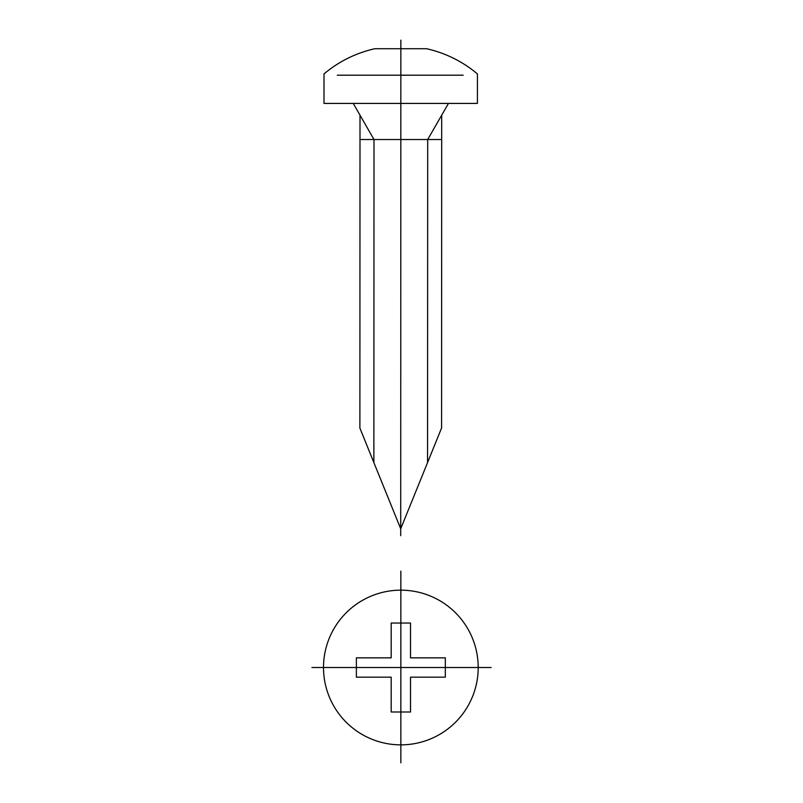 <?xml version="1.0" encoding="UTF-8"?>
<svg xmlns="http://www.w3.org/2000/svg" width="803" height="803" viewBox="0 0 803 803"><rect width="100%" height="100%" fill="white"/><g stroke="black" fill="none" stroke-linecap="round" stroke-linejoin="round"><path stroke-width="1.2" d="M410.524 677.18L445.324 677.18L445.324 657.848L410.524 657.848L410.524 623.048L391.181 623.048L391.181 657.848L356.381 657.848L356.381 677.18L391.181 677.18L391.181 711.99L410.524 711.99L410.524 677.18M478.197 667.514A77.339 77.339 0 0 0 362.183 600.534A77.339 77.339 0 0 0 362.183 734.494A77.339 77.339 0 0 0 478.197 667.514M491.085 667.514L311.915 667.514M374.921 48.712A118.904 118.904 0 0 0 324 73.936L324 103.416L477.424 103.416L477.424 73.936A118.904 118.904 0 0 0 426.503 48.712L374.921 48.712M400.858 762.85L400.858 571.124M427.557 462.558L427.698 139.531L441.7 115.18L441.58 427.989L400.707 528.786L359.885 428.079L360.005 115.18L353.24 103.416M441.7 115.18L448.465 103.416M360.005 139.531L441.7 139.531M373.867 462.578L374.007 139.531L360.005 115.18M400.707 535.691L400.858 40.15M337.3 75.191L463.16 75.191"/></g></svg>
